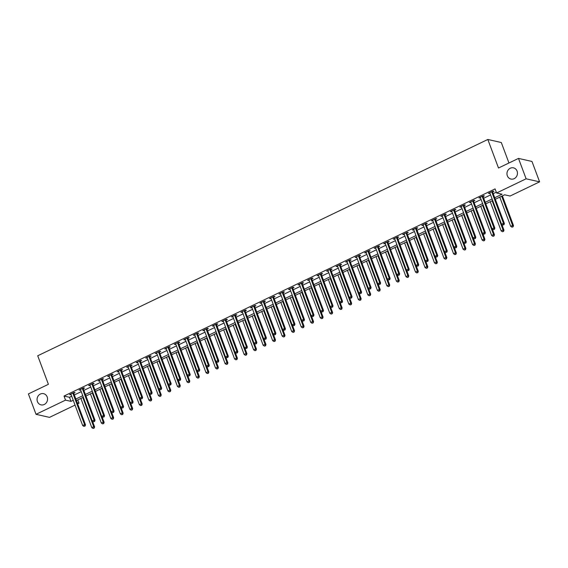 <?xml version="1.0" encoding="UTF-8"?>
<svg xmlns="http://www.w3.org/2000/svg" width="568" height="568" viewBox="0 0 568 568"><rect width="100%" height="100%" fill="white"/><g stroke="black" fill="none" stroke-linecap="round" stroke-linejoin="round"><path stroke-width="0.85" d="M47.179 396.925A5.744 5.226 102.8 0 1 46.264 402.847A5.744 5.226 102.8 0 1 41.031 404.87A5.744 5.226 102.8 0 1 37.431 401.611A5.744 5.226 102.8 0 1 38.347 395.69A5.744 5.226 102.8 0 1 43.573 393.667A5.744 5.226 102.8 0 1 47.179 396.925M517.086 171.11A5.744 5.226 102.8 0 1 516.17 177.031A5.744 5.226 102.8 0 1 510.944 179.055A5.744 5.226 102.8 0 1 507.338 175.796A5.744 5.226 102.8 0 1 508.253 169.875A5.744 5.226 102.8 0 1 513.479 167.851A5.744 5.226 102.8 0 1 517.086 171.11M508.964 162.988L501.31 142.525L487.827 139.472L37.722 355.774L48.394 384.316L28.4 393.922L36.025 414.313L65.533 400.128L71 401.37L73.244 400.291M487.827 139.472L498.498 168.014L518.492 158.408L531.975 161.461L539.6 181.852L510.085 196.031L504.618 194.796L495.31 199.269M77.795 399.907L79.023 403.181L77.653 403.841M75.04 405.098L49.508 417.366L36.025 414.313M494.735 197.742L502.069 194.213L496.602 192.978L495.076 188.903L64.014 396.052L69.481 397.288L71.717 396.215M74.33 394.959L81.238 391.636M83.851 390.386L90.759 387.064M93.372 385.807L100.28 382.491M102.893 381.235L109.802 377.912M112.407 376.655L119.323 373.339M121.928 372.083L128.837 368.76M131.449 367.51L138.358 364.187M140.97 362.931L147.879 359.615M150.492 358.358L157.4 355.036M160.013 353.786L166.921 350.463M169.534 349.206L176.442 345.891M179.048 344.634L185.963 341.311M188.569 340.062L195.477 336.739M198.09 335.482L204.998 332.166M207.611 330.91L214.519 327.587M217.132 326.337L224.041 323.014M226.653 321.758L233.562 318.442M236.174 317.185L243.083 313.863M245.688 312.613L252.604 309.29M255.209 308.034L262.118 304.718M264.731 303.461L271.639 300.138M274.252 298.889L281.16 295.566M283.773 294.309L290.681 290.993M293.294 289.737L300.202 286.414M302.815 285.157L309.723 281.842M312.329 280.585L319.237 277.262M321.85 276.012L328.758 272.69M331.371 271.433L338.279 268.117M340.892 266.861L347.801 263.538M350.413 262.288L357.322 258.965M359.934 257.709L366.843 254.393M369.449 253.136L376.364 249.814M378.97 248.564L385.878 245.241M388.491 243.984L395.399 240.669M398.012 239.412L404.92 236.089M407.533 234.84L414.441 231.517M417.054 230.26L423.962 226.944M426.575 225.688L433.483 222.365M436.089 221.115L443.005 217.792M445.61 216.536L452.519 213.22M455.131 211.963L462.04 208.641M464.652 207.384L471.561 204.068M474.173 202.811L481.082 199.496M483.695 198.239L490.603 194.916M493.216 193.66L496.304 192.176M492.676 191.927L493.911 191.331L493.003 191.125L488.43 193.319L489.971 193.226M483.155 196.5L484.39 195.903L483.482 195.697L478.909 197.891L480.45 197.799M473.634 201.072L474.869 200.483L473.96 200.27L469.388 202.471L470.929 202.371M464.113 205.651L465.355 205.055L464.439 204.849L459.874 207.043L461.408 206.951M454.592 210.224L455.834 209.627L454.918 209.422L450.353 211.615L451.887 211.523M445.071 214.796L446.313 214.207L445.404 214.001L440.832 216.195L442.365 216.103M435.557 219.376L436.792 218.779L435.883 218.573L431.311 220.767L432.851 220.675M426.035 223.948L427.271 223.352L426.362 223.146L421.79 225.347L423.33 225.248M416.514 228.521L417.75 227.931L416.841 227.725L412.269 229.919L413.809 229.827M406.993 233.1L408.229 232.504L407.32 232.298L402.755 234.492L404.288 234.399M397.472 237.672L398.715 237.076L397.799 236.87L393.233 239.071L394.767 238.972M387.951 242.252L389.194 241.656L388.278 241.45L383.712 243.644L385.246 243.551M378.43 246.824L379.672 246.228L378.764 246.022L374.191 248.216L375.725 248.124M368.916 251.397L370.151 250.8L369.243 250.594L364.67 252.796L366.211 252.696M359.395 255.976L360.63 255.38L359.721 255.174L355.149 257.368L356.69 257.276M349.874 260.549L351.109 259.952L350.2 259.746L345.628 261.94L347.169 261.848M340.353 265.121L341.588 264.525L340.679 264.319L336.114 266.52L337.648 266.42M330.832 269.701L332.074 269.104L331.158 268.898L326.593 271.092L328.126 271M321.31 274.273L322.553 273.677L321.637 273.471L317.072 275.665L318.605 275.572M311.789 278.845L313.032 278.249L312.123 278.043L307.551 280.244L309.084 280.145M302.275 283.425L303.511 282.829L302.602 282.623L298.03 284.816L299.57 284.724M292.754 287.997L293.99 287.401L293.081 287.195L288.509 289.389L290.049 289.297M283.233 292.57L284.469 291.98L283.56 291.767L278.987 293.968L280.528 293.869M273.712 297.149L274.955 296.553L274.039 296.347L269.473 298.541L271.007 298.449M264.191 301.722L265.433 301.125L264.518 300.919L259.952 303.113L261.486 303.021M254.67 306.294L255.912 305.705L255.004 305.499L250.431 307.693L251.965 307.6M245.149 310.873L246.391 310.277L245.482 310.071L240.91 312.265L242.451 312.173M235.635 315.446L236.87 314.849L235.961 314.644L231.389 316.845L232.93 316.745M226.114 320.018L227.349 319.429L226.44 319.223L221.868 321.417L223.409 321.325M216.593 324.598L217.828 324.001L216.919 323.796L212.347 325.989L213.887 325.897M207.071 329.17L208.314 328.574L207.398 328.368L202.833 330.569L204.366 330.469M197.55 333.75L198.793 333.153L197.877 332.947L193.312 335.141L194.845 335.049M188.029 338.322L189.272 337.726L188.363 337.52L183.791 339.714L185.324 339.621M178.515 342.894L179.751 342.298L178.842 342.092L174.269 344.293L175.81 344.194M168.994 347.474L170.23 346.878L169.321 346.672L164.748 348.866L166.289 348.773M159.473 352.046L160.708 351.45L159.8 351.244L155.227 353.438L156.768 353.346M149.952 356.619L151.187 356.022L150.279 355.816L145.713 358.017L147.247 357.918M140.431 361.198L141.673 360.602L140.757 360.396L136.192 362.59L137.726 362.498M130.91 365.771L132.152 365.174L131.236 364.968L126.671 367.162L128.205 367.07M121.389 370.343L122.631 369.747L121.722 369.541L117.15 371.742L118.684 371.642M111.875 374.923L113.11 374.326L112.201 374.12L107.629 376.314L109.17 376.222M102.354 379.495L103.589 378.899L102.68 378.693L98.108 380.887L99.648 380.794M92.832 384.067L94.068 383.478L93.159 383.265L88.587 385.466L90.127 385.367M83.311 388.647L84.554 388.05L83.638 387.845L79.073 390.038L80.606 389.946M73.79 393.219L75.033 392.623L74.117 392.417L69.552 394.611L71.085 394.519M518.492 158.408L526.117 178.799L539.6 181.852M64.014 396.052L65.533 400.128M496.602 192.978L526.117 178.799M75.856 399.034L82.765 395.719M85.377 394.462L92.286 391.139M94.899 389.882L101.807 386.567M104.413 385.31L111.321 381.994M113.934 380.737L120.842 377.415M123.455 376.158L130.363 372.842M132.976 371.586L139.884 368.263M142.497 367.013L149.405 363.69M152.018 362.434L158.926 359.118M161.532 357.861L168.447 354.538M171.053 353.289L177.962 349.966M180.574 348.709L187.483 345.394M190.095 344.137L197.004 340.814M199.616 339.565L206.525 336.242M209.138 334.985L216.046 331.669M218.659 330.413L225.567 327.09M228.173 325.84L235.088 322.517M237.694 321.261L244.602 317.945M247.215 316.688L254.123 313.366M256.736 312.116L263.644 308.793M266.257 307.536L273.165 304.221M275.778 302.964L282.686 299.641M285.299 298.385L292.208 295.069M294.813 293.812L301.722 290.489M304.334 289.24L311.243 285.917M313.856 284.66L320.764 281.345M323.377 280.088L330.285 276.765M332.898 275.515L339.806 272.193M342.419 270.936L349.327 267.62M351.933 266.364L358.848 263.041M361.454 261.791L368.362 258.468M370.975 257.212L377.883 253.896M380.496 252.639L387.404 249.316M390.017 248.067L396.925 244.744M399.538 243.487L406.447 240.172M409.059 238.915L415.968 235.592M418.573 234.343L425.489 231.02M428.095 229.763L435.003 226.447M437.616 225.191L444.524 221.868M447.137 220.618L454.045 217.296M456.658 216.039L463.566 212.723M466.179 211.466L473.087 208.144M475.7 206.887L482.608 203.571M485.214 202.314L492.129 198.992M77.255 402.783L79.023 403.181M492.697 200.525L485.789 203.841M483.176 205.098L476.268 208.421M473.655 209.677L466.747 212.993M464.134 214.25L457.226 217.572M454.62 218.822L447.712 222.145M445.099 223.401L438.191 226.717M435.578 227.974L428.67 231.297M426.057 232.546L419.149 235.869M416.536 237.126L409.627 240.441M407.015 241.698L400.106 245.021M397.501 246.271L390.585 249.593M387.98 250.85L381.071 254.166M378.458 255.422L371.55 258.745M368.937 259.995L362.029 263.318M359.416 264.574L352.508 267.89M349.895 269.147L342.987 272.47M340.374 273.719L333.466 277.042M330.86 278.299L323.945 281.614M321.339 282.871L314.431 286.194M311.818 287.444L304.909 290.766M302.297 292.023L295.388 295.339M292.776 296.595L285.867 299.918M283.254 301.175L276.346 304.491M273.733 305.747L266.825 309.07M264.219 310.32L257.304 313.642M254.698 314.899L247.79 318.215M245.177 319.472L238.269 322.794M235.656 324.044L228.748 327.367M226.135 328.623L219.227 331.939M216.614 333.196L209.706 336.519M207.093 337.768L200.184 341.091M197.579 342.348L190.671 345.663M188.058 346.92L181.149 350.243M178.537 351.493L171.628 354.815M169.016 356.072L162.107 359.388M159.494 360.644L152.586 363.967M149.973 365.217L143.065 368.54M140.459 369.796L133.544 373.112M130.938 374.369L124.03 377.692M121.417 378.941L114.509 382.264M111.896 383.521L104.988 386.836M102.375 388.093L95.467 391.416M92.854 392.673L85.945 395.988M83.333 397.245L76.424 400.568M69.481 397.288L71 401.37M489.14 192.978L489.346 193.525M479.619 197.557L479.825 198.097M470.098 202.13L470.304 202.677M460.577 206.702L460.783 207.249M451.056 211.282L451.262 211.829M441.535 215.854L441.741 216.401M432.021 220.427L432.22 220.973M422.5 225.006L422.706 225.553M412.979 229.578L413.185 230.125M403.457 234.151L403.663 234.698M393.936 238.73L394.142 239.277M384.415 243.303L384.621 243.849M374.901 247.875L375.1 248.422M365.38 252.455L365.579 253.001M355.859 257.027L356.065 257.574M346.338 261.599L346.544 262.146M336.817 266.179L337.023 266.726M327.296 270.751L327.502 271.298M317.775 275.331L317.981 275.87M308.261 279.903L308.459 280.45M298.74 284.476L298.938 285.022M289.219 289.055L289.424 289.595M279.697 293.628L279.903 294.174M270.176 298.2L270.382 298.747M260.655 302.779L260.861 303.326M251.134 307.352L251.34 307.899M241.62 311.924L241.819 312.471M232.099 316.504L232.305 317.05M222.578 321.076L222.784 321.623M213.057 325.649L213.263 326.195M203.536 330.228L203.742 330.775M194.015 334.8L194.22 335.347M184.501 339.373L184.699 339.92M174.979 343.952L175.178 344.499M165.458 348.525L165.664 349.071M155.937 353.097L156.143 353.644M146.416 357.677L146.622 358.223M136.895 362.249L137.101 362.796M127.374 366.829L127.58 367.368M117.86 371.401L118.059 371.948M108.339 375.973L108.538 376.52M98.818 380.553L99.024 381.092M89.297 385.125L89.503 385.672M79.776 389.698L79.981 390.244M70.254 394.277L70.46 394.824M491.76 191.721L491.76 191.842A0.895 0.816 -77.2 0 0 491.824 192.169L503.468 223.323L501.565 224.239L489.914 193.084A0.895 0.816 -77.2 0 0 489.751 192.808L489.673 192.722M492.676 191.281L492.676 192.048A0.895 0.816 -77.2 0 0 492.733 192.374L504.377 223.529L503.468 223.323L503.567 224.722L502.808 225.084L503.567 224.722M503.93 224.807L504.377 223.529M501.565 224.239L502.808 225.084M499.769 197.124L510.675 226.305L512.577 225.389L513.493 225.595L502.382 195.875M512.677 226.781L511.917 227.15L513.046 226.866L512.577 225.389L501.672 196.209M511.917 227.15L510.675 226.305M513.493 225.595L513.046 226.866M482.239 196.294L482.239 196.414A0.895 0.816 -77.2 0 0 482.303 196.748L493.947 227.903L492.044 228.812L480.4 197.664A0.895 0.816 -77.2 0 0 480.23 197.38L480.152 197.302M483.155 195.853L483.155 196.62A0.895 0.816 -77.2 0 0 483.212 196.954L494.863 228.109L493.947 227.903L494.046 229.294L493.287 229.664L494.046 229.294M494.409 229.38L494.863 228.109M492.044 228.812L493.287 229.664M472.725 200.866L472.725 200.994A0.895 0.816 -77.2 0 0 472.782 201.321L484.426 232.475L482.523 233.391L470.879 202.236A0.895 0.816 -77.2 0 0 470.709 201.959L470.631 201.874M473.634 200.433L473.634 201.2A0.895 0.816 -77.2 0 0 473.691 201.526L485.342 232.681L484.426 232.475L484.525 233.874L483.766 234.236L484.525 233.874M484.894 233.952L485.342 232.681M482.523 233.391L483.766 234.236M463.204 205.446L463.204 205.566A0.895 0.816 -77.2 0 0 463.261 205.893L474.912 237.048L473.002 237.964L461.358 206.809A0.895 0.816 -77.2 0 0 461.188 206.532L461.11 206.447M464.113 205.005L464.113 205.772A0.895 0.816 -77.2 0 0 464.17 206.106L475.821 237.254L474.912 237.048L475.004 238.446L474.245 238.816L475.004 238.446M475.373 238.532L475.821 237.254M473.002 237.964L474.245 238.816M490.248 201.704L501.154 230.878L503.063 229.962L503.972 230.168L501.821 224.417M503.156 231.361L502.396 231.723L503.525 231.439L503.063 229.962L492.151 200.788M502.396 231.723L501.154 230.878M503.972 230.168L503.525 231.439M480.727 206.276L491.639 235.45L493.542 234.534L494.451 234.74L492.3 228.989M493.642 235.933L492.875 236.302L494.004 236.018L493.542 234.534L482.63 205.36M492.875 236.302L491.639 235.45M494.451 234.74L494.004 236.018M471.206 210.849L482.118 240.03L484.021 239.114L484.93 239.32L482.779 233.562M484.121 240.505L483.354 240.875L484.483 240.591L484.021 239.114L473.108 209.933M483.354 240.875L482.118 240.03M484.93 239.32L484.483 240.591M453.683 210.018L453.683 210.139A0.895 0.816 -77.2 0 0 453.74 210.472L465.391 241.627L463.481 242.536L451.837 211.388A0.895 0.816 -77.2 0 0 451.666 211.111L451.588 211.026M454.592 209.578L454.592 210.345A0.895 0.816 -77.2 0 0 454.649 210.678L466.3 241.833L465.391 241.627L465.49 243.019L464.723 243.388L465.49 243.019M465.852 243.104L466.3 241.833M463.481 242.536L464.723 243.388M461.685 215.428L472.597 244.602L474.5 243.686L475.409 243.892L473.258 238.141M474.6 245.085L473.84 245.447L474.962 245.163L474.5 243.686L463.594 214.512M473.84 245.447L472.597 244.602M475.409 243.892L474.962 245.163M444.162 214.59L444.162 214.718A0.895 0.816 -77.2 0 0 444.219 215.045L455.87 246.2L453.967 247.115L442.316 215.961A0.895 0.816 -77.2 0 0 442.145 215.684L442.067 215.599M445.078 214.157L445.071 214.924A0.895 0.816 -77.2 0 0 445.135 215.251L456.779 246.405L455.87 246.2L455.969 247.598L455.202 247.96L455.969 247.598M456.331 247.676L456.779 246.405M453.967 247.115L455.202 247.96M434.641 219.17L434.641 219.291A0.895 0.816 -77.2 0 0 434.697 219.624L446.349 250.772L444.446 251.688L432.795 220.533A0.895 0.816 -77.2 0 0 432.624 220.256L432.553 220.171M435.557 218.73L435.55 219.496A0.895 0.816 -77.2 0 0 435.613 219.83L447.257 250.978L446.349 250.772L446.448 252.171L445.688 252.54L446.448 252.171M446.81 252.256L447.257 250.978M444.446 251.688L445.688 252.54M425.12 223.742L425.12 223.863A0.895 0.816 -77.2 0 0 425.183 224.197L436.827 255.351L434.925 256.267L423.274 225.113A0.895 0.816 -77.2 0 0 423.11 224.836L423.032 224.75M426.035 223.302L426.035 224.069A0.895 0.816 -77.2 0 0 426.092 224.403L437.736 255.557L436.827 255.351L436.927 256.743L436.167 257.112L436.927 256.743M437.289 256.828L437.736 255.557M434.925 256.267L436.167 257.112M415.599 228.315L415.599 228.442A0.895 0.816 -77.2 0 0 415.662 228.769L427.306 259.924L425.404 260.84L413.76 229.685A0.895 0.816 -77.2 0 0 413.589 229.408L413.511 229.323M416.514 227.882L416.514 228.648A0.895 0.816 -77.2 0 0 416.571 228.975L428.222 260.13L427.306 259.924L427.406 261.323L426.646 261.685L427.406 261.323M427.768 261.401L428.222 260.13M425.404 260.84L426.646 261.685M406.084 232.894L406.084 233.015A0.895 0.816 -77.2 0 0 406.141 233.349L417.785 264.496L415.882 265.412L404.238 234.257A0.895 0.816 -77.2 0 0 404.068 233.981L403.99 233.895M406.993 232.454L406.993 233.221A0.895 0.816 -77.2 0 0 407.05 233.554L418.701 264.702L417.785 264.496L417.885 265.895L417.125 266.264L417.885 265.895M418.254 265.98L418.701 264.702M415.882 265.412L417.125 266.264M452.171 220.001L463.076 249.174L464.979 248.259L465.888 248.472L463.736 242.714M465.078 249.657L464.319 250.026L465.44 249.742L464.979 248.259L454.073 219.085M464.319 250.026L463.076 249.174M465.888 248.472L465.44 249.742M442.649 224.573L453.555 253.754L455.458 252.838L456.374 253.044L454.222 247.286M455.557 254.237L454.798 254.599L455.926 254.315L455.458 252.838L444.552 223.664M454.798 254.599L453.555 253.754M456.374 253.044L455.926 254.315M433.128 229.152L444.034 258.326L445.937 257.411L446.853 257.616L444.701 251.865M446.036 258.809L445.276 259.171L446.405 258.894L445.937 257.411L435.031 228.237M445.276 259.171L444.034 258.326M446.853 257.616L446.405 258.894M423.607 233.725L434.513 262.899L436.423 261.99L437.332 262.196L435.18 256.438M436.515 263.382L435.755 263.751L436.884 263.467L436.423 261.99L425.51 232.809M435.755 263.751L434.513 262.899M437.332 262.196L436.884 263.467M414.086 238.297L424.999 267.478L426.902 266.562L427.81 266.768L425.659 261.01M427.001 267.961L426.234 268.323L427.363 268.039L426.902 266.562L415.989 237.388M426.234 268.323L424.999 267.478M427.81 266.768L427.363 268.039M396.563 237.467L396.563 237.587A0.895 0.816 -77.2 0 0 396.62 237.921L408.271 269.076L406.361 269.992L394.717 238.837A0.895 0.816 -77.2 0 0 394.547 238.56L394.469 238.475M397.472 237.026L397.472 237.793A0.895 0.816 -77.2 0 0 397.529 238.127L409.18 269.282L408.271 269.076L408.364 270.467L407.604 270.837L408.364 270.467M408.733 270.553L409.18 269.282M406.361 269.992L407.604 270.837M404.565 242.877L415.478 272.051L417.381 271.135L418.289 271.341L416.138 265.59M417.48 272.534L416.72 272.896L417.842 272.619L417.381 271.135L406.468 241.961M416.72 272.896L415.478 272.051M418.289 271.341L417.842 272.619M387.042 242.039L387.042 242.167A0.895 0.816 -77.2 0 0 387.099 242.493L398.75 273.648L396.847 274.564L385.196 243.409A0.895 0.816 -77.2 0 0 385.026 243.132L384.948 243.047M387.951 241.606L387.951 242.373A0.895 0.816 -77.2 0 0 388.015 242.699L399.659 273.854L398.75 273.648L398.85 275.047L398.083 275.409L398.85 275.047M399.212 275.125L399.659 273.854M396.847 274.564L398.083 275.409M395.044 247.449L405.957 276.623L407.86 275.714L408.768 275.92L406.617 270.162M407.959 277.106L407.199 277.475L408.321 277.191L407.86 275.714L396.954 246.533M407.199 277.475L405.957 276.623M408.768 275.92L408.321 277.191M377.521 246.619L377.521 246.739A0.895 0.816 -77.2 0 0 377.578 247.073L389.229 278.221L387.326 279.136L375.675 247.982A0.895 0.816 -77.2 0 0 375.505 247.705L375.427 247.62M378.437 246.178L378.43 246.945A0.895 0.816 -77.2 0 0 378.494 247.279L390.138 278.426L389.229 278.221L389.329 279.619L388.562 279.988L389.329 279.619M389.691 279.704L390.138 278.426M387.326 279.136L388.562 279.988M385.53 252.022L396.436 281.203L398.338 280.287L399.254 280.493L397.103 274.742M398.438 281.685L397.678 282.048L398.8 281.764L398.338 280.287L387.433 251.113M397.678 282.048L396.436 281.203M399.254 280.493L398.8 281.764M368 251.191L368 251.312A0.895 0.816 -77.2 0 0 368.057 251.645L379.708 282.8L377.805 283.716L366.154 252.561A0.895 0.816 -77.2 0 0 365.991 252.284L365.913 252.199M368.916 250.751L368.916 251.517A0.895 0.816 -77.2 0 0 368.973 251.851L380.617 283.006L379.708 282.8L379.807 284.192L379.048 284.561L379.807 284.192M380.17 284.277L380.617 283.006M377.805 283.716L379.048 284.561M376.009 256.601L386.915 285.775L388.817 284.859L389.733 285.065L387.582 279.314M388.917 286.258L388.157 286.627L389.286 286.343L388.817 284.859L377.912 255.685M388.157 286.627L386.915 285.775M389.733 285.065L389.286 286.343M358.479 255.77L358.479 255.891A0.895 0.816 -77.2 0 0 358.543 256.218L370.187 287.373L368.284 288.288L356.633 257.134A0.895 0.816 -77.2 0 0 356.47 256.857L356.392 256.771M359.395 255.33L359.395 256.097A0.895 0.816 -77.2 0 0 359.452 256.424L371.096 287.578L370.187 287.373L370.286 288.771L369.527 289.133L370.286 288.771M370.648 288.849L371.096 287.578M368.284 288.288L369.527 289.133M366.488 261.173L377.393 290.354L379.296 289.439L380.212 289.644L378.061 283.886M379.396 290.83L378.636 291.199L379.765 290.915L379.296 289.439L368.391 260.258M378.636 291.199L377.393 290.354M380.212 289.644L379.765 290.915M348.965 260.343L348.958 260.464A0.895 0.816 -77.2 0 0 349.022 260.797L360.666 291.945L358.763 292.861L347.119 261.713A0.895 0.816 -77.2 0 0 346.949 261.429L346.87 261.344M349.874 259.903L349.874 260.669A0.895 0.816 -77.2 0 0 349.931 261.003L361.582 292.158L360.666 291.945L360.765 293.344L360.005 293.713L360.765 293.344M361.134 293.429L361.582 292.158M358.763 292.861L360.005 293.713M356.967 265.753L367.872 294.927L369.782 294.011L370.691 294.217L368.54 288.466M369.882 295.41L369.115 295.772L370.244 295.488L369.782 294.011L358.869 264.837M369.115 295.772L367.872 294.927M370.691 294.217L370.244 295.488M339.444 264.915L339.444 265.036A0.895 0.816 -77.2 0 0 339.501 265.37L351.145 296.524L349.242 297.44L337.598 266.286A0.895 0.816 -77.2 0 0 337.428 266.009L337.349 265.923M340.353 264.475L340.353 265.242A0.895 0.816 -77.2 0 0 340.409 265.575L352.061 296.73L351.145 296.524L351.244 297.923L350.484 298.285L351.244 297.923M351.613 298.001L352.061 296.73M349.242 297.44L350.484 298.285M329.923 269.495L329.923 269.615A0.895 0.816 -77.2 0 0 329.98 269.942L341.631 301.097L339.721 302.013L328.077 270.858A0.895 0.816 -77.2 0 0 327.906 270.581L327.828 270.496M330.832 269.054L330.832 269.821A0.895 0.816 -77.2 0 0 330.888 270.148L342.539 301.303L341.631 301.097L341.723 302.495L340.963 302.858L341.723 302.495M342.092 302.574L342.539 301.303M339.721 302.013L340.963 302.858M320.402 274.067L320.402 274.188A0.895 0.816 -77.2 0 0 320.459 274.521L332.11 305.676L330.207 306.585L318.556 275.437A0.895 0.816 -77.2 0 0 318.385 275.153L318.307 275.075M321.31 273.627L321.31 274.394A0.895 0.816 -77.2 0 0 321.374 274.727L333.018 305.882L332.11 305.676L332.209 307.068L331.442 307.437L332.209 307.068M332.571 307.153L333.018 305.882M330.207 306.585L331.442 307.437M310.881 278.639L310.881 278.76A0.895 0.816 -77.2 0 0 310.937 279.094L322.589 310.249L320.686 311.165L309.035 280.01A0.895 0.816 -77.2 0 0 308.864 279.733L308.786 279.648M311.796 278.206L311.789 278.973A0.895 0.816 -77.2 0 0 311.853 279.3L323.497 310.455L322.589 310.249L322.688 311.647L321.928 312.01L322.688 311.647M323.05 311.726L323.497 310.455M320.686 311.165L321.928 312.01M301.359 283.219L301.359 283.34A0.895 0.816 -77.2 0 0 301.423 283.666L313.067 314.821L311.165 315.737L299.514 284.582A0.895 0.816 -77.2 0 0 299.35 284.305L299.272 284.22M302.275 282.779L302.275 283.546A0.895 0.816 -77.2 0 0 302.332 283.872L313.976 315.027L313.067 314.821L313.167 316.22L312.407 316.582L313.167 316.22M313.529 316.305L313.976 315.027M311.165 315.737L312.407 316.582M291.838 287.791L291.838 287.912A0.895 0.816 -77.2 0 0 291.902 288.246L303.546 319.401L301.644 320.309L289.992 289.162A0.895 0.816 -77.2 0 0 289.829 288.878L289.751 288.8M292.754 287.351L292.754 288.118A0.895 0.816 -77.2 0 0 292.811 288.452L304.462 319.606L303.546 319.401L303.646 320.792L302.886 321.161L303.646 320.792M304.008 320.877L304.462 319.606M301.644 320.309L302.886 321.161M282.324 292.364L282.324 292.492A0.895 0.816 -77.2 0 0 282.381 292.818L294.025 323.973L292.122 324.889L280.478 293.734A0.895 0.816 -77.2 0 0 280.308 293.457L280.23 293.372M283.233 291.931L283.233 292.697A0.895 0.816 -77.2 0 0 283.29 293.024L294.941 324.179L294.025 323.973L294.125 325.372L293.365 325.734L294.125 325.372M294.494 325.45L294.941 324.179M292.122 324.889L293.365 325.734M272.803 296.943L272.803 297.064A0.895 0.816 -77.2 0 0 272.86 297.391L284.504 328.545L282.601 329.461L270.957 298.306A0.895 0.816 -77.2 0 0 270.787 298.03L270.709 297.944M273.712 296.503L273.712 297.27A0.895 0.816 -77.2 0 0 273.769 297.604L285.42 328.751L284.504 328.545L284.603 329.944L283.844 330.313L284.603 329.944M284.973 330.029L285.42 328.751M282.601 329.461L283.844 330.313M263.282 301.516L263.282 301.636A0.895 0.816 -77.2 0 0 263.339 301.97L274.99 333.125L273.08 334.034L261.436 302.886A0.895 0.816 -77.2 0 0 261.266 302.609L261.188 302.524M264.191 301.075L264.191 301.842A0.895 0.816 -77.2 0 0 264.248 302.176L275.899 333.331L274.99 333.125L275.089 334.516L274.323 334.886L275.089 334.516M275.452 334.602L275.899 333.331M273.08 334.034L274.323 334.886M253.761 306.088L253.761 306.216A0.895 0.816 -77.2 0 0 253.818 306.542L265.469 337.697L263.566 338.613L251.915 307.458A0.895 0.816 -77.2 0 0 251.745 307.181L251.667 307.096M254.67 305.655L254.67 306.422A0.895 0.816 -77.2 0 0 254.734 306.748L266.378 337.903L265.469 337.697L265.568 339.096L264.802 339.458L265.568 339.096M265.93 339.174L266.378 337.903M263.566 338.613L264.802 339.458M244.24 310.668L244.24 310.788A0.895 0.816 -77.2 0 0 244.297 311.122L255.948 342.27L254.045 343.186L242.394 312.031A0.895 0.816 -77.2 0 0 242.224 311.754L242.153 311.669M245.156 310.227L245.149 310.994A0.895 0.816 -77.2 0 0 245.213 311.328L256.857 342.476L255.948 342.27L256.047 343.668L255.288 344.038L256.047 343.668M256.409 343.754L256.857 342.476M254.045 343.186L255.288 344.038M234.719 315.24L234.719 315.361A0.895 0.816 -77.2 0 0 234.783 315.694L246.427 346.849L244.524 347.765L232.873 316.61A0.895 0.816 -77.2 0 0 232.71 316.333L232.631 316.248M235.635 314.8L235.635 315.567A0.895 0.816 -77.2 0 0 235.692 315.9L247.336 347.055L246.427 346.849L246.526 348.241L245.766 348.61L246.526 348.241M246.888 348.326L247.336 347.055M244.524 347.765L245.766 348.61M225.198 319.812L225.198 319.94A0.895 0.816 -77.2 0 0 225.262 320.267L236.906 351.422L235.003 352.337L223.359 321.183A0.895 0.816 -77.2 0 0 223.189 320.906L223.11 320.821M226.114 319.379L226.114 320.146A0.895 0.816 -77.2 0 0 226.171 320.473L237.822 351.627L236.906 351.422L237.005 352.82L236.245 353.182L237.005 352.82M237.367 352.898L237.822 351.627M235.003 352.337L236.245 353.182M215.684 324.392L215.684 324.513A0.895 0.816 -77.2 0 0 215.741 324.846L227.385 355.994L225.482 356.91L213.838 325.755A0.895 0.816 -77.2 0 0 213.667 325.478L213.589 325.393M216.593 323.952L216.593 324.719A0.895 0.816 -77.2 0 0 216.649 325.052L228.3 356.2L227.385 355.994L227.484 357.393L226.724 357.762L227.484 357.393M227.853 357.478L228.3 356.2M225.482 356.91L226.724 357.762M206.163 328.964L206.163 329.085A0.895 0.816 -77.2 0 0 206.219 329.419L217.871 360.574L215.961 361.489L204.317 330.335A0.895 0.816 -77.2 0 0 204.146 330.058L204.068 329.972M207.071 328.524L207.071 329.291A0.895 0.816 -77.2 0 0 207.128 329.625L218.779 360.779L217.871 360.574L217.963 361.965L217.203 362.334L217.963 361.965M218.332 362.05L218.779 360.779M215.961 361.489L217.203 362.334M196.642 333.537L196.642 333.664A0.895 0.816 -77.2 0 0 196.698 333.991L208.349 365.146L206.447 366.062L194.796 334.907A0.895 0.816 -77.2 0 0 194.625 334.63L194.547 334.545M197.55 333.104L197.55 333.87A0.895 0.816 -77.2 0 0 197.607 334.197L209.258 365.352L208.349 365.146L208.449 366.545L207.682 366.907L208.449 366.545M208.811 366.623L209.258 365.352M206.447 366.062L207.682 366.907M187.12 338.116L187.12 338.237A0.895 0.816 -77.2 0 0 187.177 338.571L198.828 369.718L196.926 370.634L185.274 339.486A0.895 0.816 -77.2 0 0 185.104 339.202L185.026 339.117M188.036 337.676L188.029 338.443A0.895 0.816 -77.2 0 0 188.093 338.776L199.737 369.924L198.828 369.718L198.928 371.117L198.161 371.486L198.928 371.117M199.29 371.202L199.737 369.924M196.926 370.634L198.161 371.486M177.599 342.689L177.599 342.809A0.895 0.816 -77.2 0 0 177.656 343.143L189.307 374.298L187.404 375.214L175.753 344.059A0.895 0.816 -77.2 0 0 175.583 343.782L175.512 343.697M178.515 342.248L178.515 343.015A0.895 0.816 -77.2 0 0 178.572 343.349L190.216 374.504L189.307 374.298L189.407 375.689L188.647 376.059L189.407 375.689M189.769 375.775L190.216 374.504M187.404 375.214L188.647 376.059M168.078 347.268L168.078 347.389A0.895 0.816 -77.2 0 0 168.142 347.715L179.786 378.87L177.883 379.786L166.232 348.631A0.895 0.816 -77.2 0 0 166.069 348.354L165.991 348.269M168.994 346.828L168.994 347.595A0.895 0.816 -77.2 0 0 169.051 347.921L180.695 379.076L179.786 378.87L179.886 380.269L179.126 380.631L179.886 380.269M180.248 380.347L180.695 379.076M177.883 379.786L179.126 380.631M158.564 351.84L158.557 351.961A0.895 0.816 -77.2 0 0 158.621 352.295L170.265 383.443L168.362 384.358L156.718 353.211A0.895 0.816 -77.2 0 0 156.548 352.927L156.47 352.842M159.473 351.4L159.473 352.167A0.895 0.816 -77.2 0 0 159.53 352.501L171.181 383.656L170.265 383.443L170.364 384.841L169.605 385.21L170.364 384.841M170.727 384.926L171.181 383.656M168.362 384.358L169.605 385.21M149.043 356.413L149.043 356.534A0.895 0.816 -77.2 0 0 149.1 356.867L160.744 388.022L158.841 388.938L147.197 357.783A0.895 0.816 -77.2 0 0 147.027 357.506L146.949 357.421M149.952 355.98L149.952 356.739A0.895 0.816 -77.2 0 0 150.009 357.073L161.66 388.228L160.744 388.022L160.843 389.421L160.084 389.783L160.843 389.421M161.213 389.499L161.66 388.228M158.841 388.938L160.084 389.783M139.522 360.992L139.522 361.113A0.895 0.816 -77.2 0 0 139.579 361.44L151.23 392.595L149.32 393.51L137.676 362.356A0.895 0.816 -77.2 0 0 137.506 362.079L137.428 361.993M140.431 360.552L140.431 361.319A0.895 0.816 -77.2 0 0 140.488 361.646L152.139 392.8L151.23 392.595L151.322 393.993L150.563 394.355L151.322 393.993M151.691 394.078L152.139 392.8M149.32 393.51L150.563 394.355M130.001 365.565L130.001 365.685A0.895 0.816 -77.2 0 0 130.058 366.019L141.709 397.174L139.806 398.083L128.155 366.935A0.895 0.816 -77.2 0 0 127.985 366.651L127.906 366.573M130.91 365.125L130.91 365.891A0.895 0.816 -77.2 0 0 130.974 366.225L142.618 397.38L141.709 397.174L141.808 398.566L141.041 398.935L141.808 398.566M142.17 398.651L142.618 397.38M139.806 398.083L141.041 398.935M120.48 370.137L120.48 370.258A0.895 0.816 -77.2 0 0 120.537 370.592L132.188 401.746L130.285 402.662L118.634 371.507A0.895 0.816 -77.2 0 0 118.463 371.231L118.385 371.145M121.396 369.704L121.389 370.471A0.895 0.816 -77.2 0 0 121.453 370.797L133.097 401.952L132.188 401.746L132.287 403.145L131.52 403.507L132.287 403.145M132.649 403.223L133.097 401.952M130.285 402.662L131.52 403.507M110.959 374.717L110.959 374.837A0.895 0.816 -77.2 0 0 111.016 375.164L122.667 406.319L120.764 407.235L109.113 376.08A0.895 0.816 -77.2 0 0 108.949 375.803L108.871 375.718M111.875 374.276L111.875 375.043A0.895 0.816 -77.2 0 0 111.931 375.37L123.576 406.525L122.667 406.319L122.766 407.717L122.006 408.08L122.766 407.717M123.128 407.803L123.576 406.525M120.764 407.235L122.006 408.08M101.438 379.289L101.438 379.41A0.895 0.816 -77.2 0 0 101.502 379.743L113.146 410.898L111.243 411.807L99.592 380.659A0.895 0.816 -77.2 0 0 99.428 380.382L99.35 380.297M102.354 378.849L102.354 379.616A0.895 0.816 -77.2 0 0 102.41 379.949L114.061 411.104L113.146 410.898L113.245 412.29L112.485 412.659L113.245 412.29M113.607 412.375L114.061 411.104M111.243 411.807L112.485 412.659M347.446 270.325L358.358 299.499L360.261 298.583L361.17 298.789L359.019 293.038M360.361 299.982L359.594 300.351L360.723 300.067L360.261 298.583L349.348 269.409M359.594 300.351L358.358 299.499M361.17 298.789L360.723 300.067M337.924 274.898L348.837 304.079L350.74 303.163L351.649 303.369L349.498 297.611M350.839 304.554L350.08 304.924L351.201 304.64L350.74 303.163L339.834 273.982M350.08 304.924L348.837 304.079M351.649 303.369L351.201 304.64M328.411 279.477L339.316 308.651L341.219 307.735L342.128 307.941L339.976 302.19M341.318 309.134L340.559 309.496L341.68 309.212L341.219 307.735L330.313 278.561M340.559 309.496L339.316 308.651M342.128 307.941L341.68 309.212M318.889 284.05L329.795 313.224L331.698 312.308L332.614 312.514L330.462 306.763M331.797 313.706L331.037 314.076L332.159 313.792L331.698 312.308L320.792 283.134M331.037 314.076L329.795 313.224M332.614 312.514L332.159 313.792M309.368 288.622L320.274 317.803L322.177 316.887L323.093 317.093L320.941 311.335M322.276 318.279L321.516 318.648L322.645 318.364L322.177 316.887L311.271 287.706M321.516 318.648L320.274 317.803M323.093 317.093L322.645 318.364M299.847 293.202L310.753 322.375L312.663 321.46L313.571 321.666L311.42 315.914M312.755 322.858L311.995 323.22L313.124 322.936L312.663 321.46L301.75 292.286M311.995 323.22L310.753 322.375M313.571 321.666L313.124 322.936M290.326 297.774L301.239 326.948L303.142 326.032L304.05 326.238L301.899 320.487M303.241 327.431L302.474 327.8L303.603 327.516L303.142 326.032L292.229 296.858M302.474 327.8L301.239 326.948M304.05 326.238L303.603 327.516M280.805 302.346L291.718 331.527L293.62 330.611L294.529 330.817L292.378 325.059M293.72 332.003L292.953 332.372L294.082 332.088L293.62 330.611L282.708 301.43M292.953 332.372L291.718 331.527M294.529 330.817L294.082 332.088M271.284 306.926L282.197 336.1L284.099 335.184L285.008 335.39L282.857 329.639M284.199 336.583L283.439 336.945L284.561 336.661L284.099 335.184L273.194 306.01M283.439 336.945L282.197 336.1M285.008 335.39L284.561 336.661M261.77 311.498L272.675 340.672L274.578 339.756L275.487 339.969L273.336 334.211M274.678 341.155L273.918 341.524L275.04 341.24L274.578 339.756L263.673 310.582M273.918 341.524L272.675 340.672M275.487 339.969L275.04 341.24M252.249 316.071L263.154 345.252L265.057 344.336L265.973 344.542L263.822 338.784M265.157 345.734L264.397 346.097L265.519 345.813L265.057 344.336L254.152 315.162M264.397 346.097L263.154 345.252M265.973 344.542L265.519 345.813M242.728 320.65L253.633 349.824L255.536 348.908L256.452 349.114L254.301 343.363M255.636 350.307L254.876 350.669L256.005 350.392L255.536 348.908L244.63 319.734M254.876 350.669L253.633 349.824M256.452 349.114L256.005 350.392M233.207 325.223L244.112 354.396L246.022 353.488L246.931 353.694L244.78 347.935M246.114 354.879L245.355 355.248L246.484 354.964L246.022 353.488L235.109 324.307M245.355 355.248L244.112 354.396M246.931 353.694L246.484 354.964M223.685 329.795L234.598 358.976L236.501 358.06L237.41 358.266L235.258 352.508M236.6 359.459L235.834 359.821L236.962 359.537L236.501 358.06L225.588 328.886M235.834 359.821L234.598 358.976M237.41 358.266L236.962 359.537M214.164 334.374L225.077 363.548L226.98 362.632L227.889 362.838L225.737 357.087M227.079 364.031L226.312 364.393L227.441 364.116L226.98 362.632L216.067 333.459M226.312 364.393L225.077 363.548M227.889 362.838L227.441 364.116M204.643 338.947L215.556 368.121L217.459 367.212L218.368 367.418L216.216 361.66M217.558 368.604L216.799 368.973L217.92 368.689L217.459 367.212L206.553 338.031M216.799 368.973L215.556 368.121M218.368 367.418L217.92 368.689M195.129 343.519L206.035 372.7L207.938 371.784L208.854 371.99L206.695 366.239M208.037 373.183L207.277 373.545L208.399 373.261L207.938 371.784L197.032 342.611M207.277 373.545L206.035 372.7M208.854 371.99L208.399 373.261M185.608 348.099L196.514 377.273L198.417 376.357L199.332 376.563L197.181 370.812M198.516 377.755L197.756 378.125L198.885 377.841L198.417 376.357L187.511 347.183M197.756 378.125L196.514 377.273M199.332 376.563L198.885 377.841M176.087 352.671L186.993 381.852L188.895 380.936L189.811 381.142L187.66 375.384M188.995 382.328L188.235 382.697L189.364 382.413L188.895 380.936L177.99 351.755M188.235 382.697L186.993 381.852M189.811 381.142L189.364 382.413M166.566 357.251L177.472 386.425L179.381 385.509L180.29 385.715L178.139 379.964M179.481 386.907L178.714 387.269L179.843 386.985L179.381 385.509L168.469 356.335M178.714 387.269L177.472 386.425M180.29 385.715L179.843 386.985M157.045 361.823L167.958 390.997L169.86 390.081L170.769 390.287L168.618 384.536M169.96 391.48L169.193 391.849L170.322 391.565L169.86 390.081L158.948 360.907M169.193 391.849L167.958 390.997M170.769 390.287L170.322 391.565M147.524 366.395L158.436 395.576L160.339 394.661L161.248 394.866L159.097 389.108M160.439 396.052L159.679 396.421L160.801 396.137L160.339 394.661L149.434 365.48M159.679 396.421L158.436 395.576M161.248 394.866L160.801 396.137M138.003 370.975L148.915 400.149L150.818 399.233L151.727 399.439L149.576 393.688M150.918 400.632L150.158 400.994L151.28 400.71L150.818 399.233L139.913 370.059M150.158 400.994L148.915 400.149M151.727 399.439L151.28 400.71M128.489 375.547L139.394 404.721L141.297 403.805L142.213 404.011L140.062 398.26M141.397 405.204L140.637 405.573L141.759 405.289L141.297 403.805L130.392 374.631M140.637 405.573L139.394 404.721M142.213 404.011L141.759 405.289M118.968 380.12L129.873 409.301L131.776 408.385L132.692 408.591L130.541 402.833M131.875 409.776L131.116 410.146L132.245 409.862L131.776 408.385L120.87 379.204M131.116 410.146L129.873 409.301M132.692 408.591L132.245 409.862M109.447 384.699L120.352 413.873L122.262 412.957L123.171 413.163L121.019 407.412M122.354 414.356L121.595 414.718L122.723 414.434L122.262 412.957L111.349 383.783M121.595 414.718L120.352 413.873M123.171 413.163L122.723 414.434M91.924 383.861L91.924 383.989A0.895 0.816 -77.2 0 0 91.981 384.316L103.624 415.471L101.722 416.387L90.078 385.232A0.895 0.816 -77.2 0 0 89.907 384.955L89.829 384.87M92.832 383.428L92.832 384.195A0.895 0.816 -77.2 0 0 92.889 384.522L104.54 415.677L103.624 415.471L103.724 416.869L102.964 417.231L103.724 416.869M104.093 416.947L104.54 415.677M101.722 416.387L102.964 417.231M99.925 389.272L110.831 418.446L112.741 417.53L113.65 417.743L111.498 411.985M112.84 418.928L112.073 419.298L113.202 419.014L112.741 417.53L101.828 388.356M112.073 419.298L110.831 418.446M113.65 417.743L113.202 419.014M82.403 388.441L82.403 388.562A0.895 0.816 -77.2 0 0 82.459 388.888L94.103 420.043L92.201 420.959L80.557 389.804A0.895 0.816 -77.2 0 0 80.386 389.527L80.308 389.442M83.311 388.001L83.311 388.768A0.895 0.816 -77.2 0 0 83.368 389.101L95.019 420.249L94.103 420.043L94.203 421.442L93.443 421.811L94.203 421.442M94.572 421.527L95.019 420.249M92.201 420.959L93.443 421.811M90.404 393.844L101.317 423.025L103.22 422.109L104.129 422.315L101.977 416.557M103.319 423.508L102.552 423.87L103.681 423.586L103.22 422.109L92.307 392.928M102.552 423.87L101.317 423.025M104.129 422.315L103.681 423.586M72.882 393.013L72.882 393.134A0.895 0.816 -77.2 0 0 72.938 393.468L84.589 424.623L82.68 425.538L71.035 394.384A0.895 0.816 -77.2 0 0 70.865 394.107L70.787 394.022M73.79 392.573L73.79 393.34A0.895 0.816 -77.2 0 0 73.847 393.674L85.498 424.829L84.589 424.623L84.689 426.014L83.922 426.383L84.689 426.014M85.051 426.099L85.498 424.829M82.68 425.538L83.922 426.383M80.883 398.424L91.796 427.597L93.699 426.682L94.608 426.887L92.456 421.136M93.798 428.08L93.038 428.442L94.16 428.158L93.699 426.682L82.793 397.508M93.038 428.442L91.796 427.597M94.608 426.887L94.16 428.158M491.76 191.842L492.676 192.048M491.824 192.169L492.733 192.374M482.239 196.414L483.155 196.62M482.303 196.748L483.212 196.954M472.725 200.994L473.634 201.2M472.782 201.321L473.691 201.526M463.204 205.566L464.113 205.772M463.261 205.893L464.17 206.106M453.683 210.139L454.592 210.345M453.74 210.472L454.649 210.678M444.162 214.718L445.071 214.924M444.219 215.045L445.135 215.251M434.641 219.291L435.55 219.496M434.697 219.624L435.613 219.83M425.12 223.863L426.035 224.069M425.183 224.197L426.092 224.403M415.599 228.442L416.514 228.648M415.662 228.769L416.571 228.975M406.084 233.015L406.993 233.221M406.141 233.349L407.05 233.554M396.563 237.587L397.472 237.793M396.62 237.921L397.529 238.127M387.042 242.167L387.951 242.373M387.099 242.493L388.015 242.699M377.521 246.739L378.43 246.945M377.578 247.073L378.494 247.279M368 251.312L368.916 251.517M368.057 251.645L368.973 251.851M358.479 255.891L359.395 256.097M358.543 256.218L359.452 256.424M348.958 260.464L349.874 260.669M349.022 260.797L349.931 261.003M339.444 265.036L340.353 265.242M339.501 265.37L340.409 265.575M329.923 269.615L330.832 269.821M329.98 269.942L330.888 270.148M320.402 274.188L321.31 274.394M320.459 274.521L321.374 274.727M310.881 278.76L311.789 278.973M310.937 279.094L311.853 279.3M301.359 283.34L302.275 283.546M301.423 283.666L302.332 283.872M291.838 287.912L292.754 288.118M291.902 288.246L292.811 288.452M282.324 292.492L283.233 292.697M282.381 292.818L283.29 293.024M272.803 297.064L273.712 297.27M272.86 297.391L273.769 297.604M263.282 301.636L264.191 301.842M263.339 301.97L264.248 302.176M253.761 306.216L254.67 306.422M253.818 306.542L254.734 306.748M244.24 310.788L245.149 310.994M244.297 311.122L245.213 311.328M234.719 315.361L235.635 315.567M234.783 315.694L235.692 315.9M225.198 319.94L226.114 320.146M225.262 320.267L226.171 320.473M215.684 324.513L216.593 324.719M215.741 324.846L216.649 325.052M206.163 329.085L207.071 329.291M206.219 329.419L207.128 329.625M196.642 333.664L197.55 333.87M196.698 333.991L197.607 334.197M187.12 338.237L188.029 338.443M187.177 338.571L188.093 338.776M177.599 342.809L178.515 343.015M177.656 343.143L178.572 343.349M168.078 347.389L168.994 347.595M168.142 347.715L169.051 347.921M158.557 351.961L159.473 352.167M158.621 352.295L159.53 352.501M149.043 356.534L149.952 356.739M149.1 356.867L150.009 357.073M139.522 361.113L140.431 361.319M139.579 361.44L140.488 361.646M130.001 365.685L130.91 365.891M130.058 366.019L130.974 366.225M120.48 370.258L121.389 370.471M120.537 370.592L121.453 370.797M110.959 374.837L111.875 375.043M111.016 375.164L111.931 375.37M101.438 379.41L102.354 379.616M101.502 379.743L102.41 379.949M91.924 383.989L92.832 384.195M91.981 384.316L92.889 384.522M82.403 388.562L83.311 388.768M82.459 388.888L83.368 389.101M72.882 393.134L73.79 393.34M72.938 393.468L73.847 393.674"/></g></svg>
